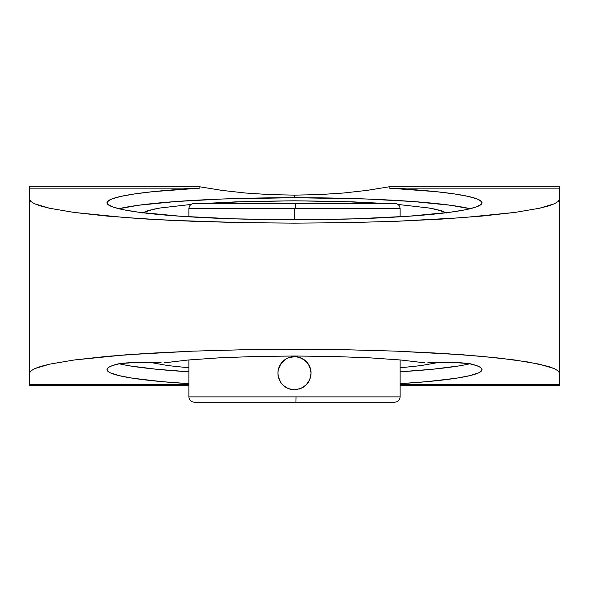 <?xml version="1.0" encoding="UTF-8"?>
<svg xmlns="http://www.w3.org/2000/svg" width="589" height="589" viewBox="0 0 589 589"><rect width="100%" height="100%" fill="white"/><g stroke="black" fill="none" stroke-linecap="round" stroke-linejoin="round"><path stroke-width="0.88" d="M439.247 362.331L420.936 365.6L400.108 367.808L420.936 365.6L439.247 362.331M188.892 367.808L168.064 365.6L149.753 362.331L168.064 365.6L188.892 367.808M458.816 365.938L432.967 369.207L400.108 371.784A187.501 16.963 180 0 0 469.934 363.752M481.979 369.885L481.522 368.434L479.689 366.991L476.501 365.57L469.139 363.627L453.861 362.485L427.901 362.677A30.481 2.754 0 0 1 471.988 364.179A187.501 16.963 0 0 1 482.001 369.649A187.501 16.963 0 0 1 400.108 383.66L427.216 381.628L456.504 378.19L470.213 375.568L478.791 372.771L481.066 371.335M188.892 396.876C189.209 400.086 190.976 401.853 194.193 402.177L295.958 402.177L296.031 396.876L188.892 396.876L188.892 359.938L188.892 396.876L400.108 396.876L400.108 359.938L400.108 396.876C399.791 400.086 398.024 401.853 394.807 402.177L295.958 402.177L394.807 402.177M281.859 362.471A16.566 16.566 0 0 1 282.794 361.462L285.297 359.408A16.566 16.566 0 0 1 291.26 356.934L291.268 356.934A16.566 16.566 0 0 1 294.507 356.617L297.732 356.934A16.566 16.566 0 0 1 303.696 359.4L307.613 363.06M281.962 362.36L282.757 361.499M279.65 365.843L280.725 363.973A16.566 16.566 0 0 1 281.248 363.236M278.509 368.839L279.201 366.829A16.566 16.566 0 0 1 280.725 363.973L285.297 359.408L288.161 357.876L294.559 356.617M278.104 370.82L278.251 369.944A16.566 16.566 0 0 0 278.251 369.951L278.251 369.944M278.398 377.07L277.934 373.168A16.566 16.566 0 0 1 277.934 373.176L278.251 369.951L280.725 363.98M280.725 382.379L279.193 379.515A16.566 16.566 0 0 0 282.794 384.897L280.725 382.386L278.251 376.415A16.566 16.566 0 0 1 278.251 376.408L277.934 373.183M283.839 385.861L282.779 384.889M286.629 387.753L282.786 384.897M292.917 389.668L288.22 388.512L285.304 386.958M309.475 380.258L308.275 382.379L304.719 386.222M310.499 377.461L308.85 381.458M303.512 359.283L303.696 359.4A16.566 16.566 0 0 1 309.799 366.822L311.066 373.168L309.807 379.522M297.769 356.941L300.854 357.876L306.214 361.469L308.275 363.98L310.499 368.891M306.214 361.469L309.475 366.093M294.5 197.705A187.501 16.963 0 0 0 118.868 208.727L138.599 205.244L175.551 201.556L222.745 198.994L294.5 197.705L294.5 195.136L294.5 197.705L366.255 198.994L413.449 201.556L450.401 205.244L470.132 208.727A187.501 16.963 0 0 0 294.5 197.705M269.806 194.606L294.5 195.136L269.806 194.606L245.539 193.023L269.806 194.606M222.127 190.409L245.539 193.023L222.127 190.409L199.973 186.823L222.127 190.409M199.767 188.149L199.973 186.823L199.767 188.149L29.45 188.149L29.45 186.823L199.973 186.823L29.45 186.823L29.45 188.149L199.767 188.149L152.875 191.668L134.793 193.899L120.951 196.365L111.726 199.001L107.36 201.74L107.036 203.124L107.971 204.508L113.537 207.225L123.918 209.831L138.842 212.246L180.587 216.259L234.363 218.85L294.5 219.749A187.501 16.963 180 0 1 106.999 202.785A187.501 16.963 180 0 1 199.767 188.149M142.626 212.732L153.685 209.191L160.215 207.983L191.013 204.449L160.215 207.983L148.428 210.457L142.126 213.078M205.436 203.389L236.469 201.836L294.441 200.805L352.436 201.836L383.564 203.389L338.469 201.386L294.441 200.805L250.428 201.394L205.436 203.389M446.867 213.071L440.55 210.45L428.74 207.976L397.987 204.449L428.74 207.976L435.323 209.191L446.374 212.732M293.513 203.389L194.193 203.389L295.487 203.389L295.538 208.69L188.892 208.69C189.209 205.48 190.976 203.713 194.193 203.389L295.487 203.389L295.538 208.69L400.108 208.69L294.5 208.69L294.5 219.749L294.5 208.69L188.892 208.69L293.462 208.69M309.792 366.807L309.799 366.829A16.566 16.566 0 0 1 311.066 373.161L310.742 376.437M308.268 363.973L309.232 365.607M309.821 379.478L306.221 384.889A16.566 16.566 0 0 1 305.227 385.81M306.214 384.897L305.308 385.736M306.221 384.889L300.854 388.482A16.566 16.566 0 0 1 299.3 389.034M300.839 388.482L299.256 389.049M300.861 388.475L294.5 389.749A16.566 16.566 0 0 1 285.29 386.951L286.747 387.82M294.566 389.749L292.107 389.572M295.487 203.389L394.807 203.389L295.487 203.389M304.461 386.421A16.566 16.566 0 0 1 302.267 387.812M297.762 389.425A16.566 16.566 0 0 1 296.112 389.668M310.028 367.411L310.226 367.978M280.312 364.62L280.717 363.987M279.017 367.286L279.193 366.844M277.979 374.435L277.934 373.19M279.709 380.634L279.503 380.207M307.605 383.314L306.965 384.094M310.749 369.951L311.066 373.139M389.027 186.823L366.873 190.409L343.461 193.023L319.194 194.606L294.5 195.136L319.194 194.606L343.461 193.023L366.873 190.409L389.027 186.823L389.233 188.149A187.501 16.963 180 0 1 482.001 202.785A187.501 16.963 180 0 1 294.5 219.749L354.637 218.85L408.413 216.259L450.158 212.246L465.082 209.831L475.463 207.225L481.029 204.508L481.964 203.124L481.64 201.74L477.274 199.001L468.049 196.365L454.207 193.899L436.125 191.668L389.233 188.149L389.027 186.823L559.55 186.823L559.55 188.149L389.233 188.149L559.55 188.149L559.55 199.06L558.276 201.416L554.455 203.757L548.138 206.047L539.377 208.27L514.882 212.438L462.645 217.672L395.933 221.302L346.207 222.671L294.5 223.135L242.793 222.671L169.558 220.293L126.355 217.672L74.118 212.438L49.623 208.27L40.862 206.047L34.545 203.757L30.724 201.416L29.45 199.06L29.45 188.149L29.45 373.374L29.45 199.06L30.724 201.416L34.545 203.757L49.623 208.27L74.118 212.438L107.08 216.082L147.243 219.079L193.067 221.302L242.793 222.671L294.5 223.135L346.207 222.671L395.933 221.302L441.757 219.079L481.92 216.082L514.882 212.438L539.377 208.27L554.455 203.757L558.276 201.416L559.55 199.06L559.55 373.374L559.55 186.823L391.096 186.823M294.5 356.617A16.566 16.566 0 0 0 277.934 373.183A16.566 16.566 0 0 0 294.5 389.749C304.513 388.666 310.035 383.144 311.066 373.183C310.035 363.214 304.513 357.692 294.5 356.617L294.463 356.617M400.108 396.876L296.031 396.876L295.958 402.177L194.193 402.177L293.042 402.177M188.892 385.611L29.45 385.611L29.45 384.286L188.892 384.286L29.45 384.286L29.45 373.374L30.724 371.018L34.545 368.677L49.623 364.164L74.118 359.997L107.08 356.352L147.243 353.356L193.067 351.132L242.793 349.763L294.5 349.299L346.207 349.763L395.933 351.132L441.757 353.356L481.92 356.352L514.882 359.997L539.377 364.164L554.455 368.677L558.276 371.018L559.55 373.374L559.55 385.611L400.108 385.611L559.55 385.611L559.55 384.286L400.108 384.286L559.55 384.286L559.55 373.374L558.276 371.018L554.455 368.677L548.138 366.387L528.252 362.029L499.384 358.105L462.645 354.762L395.933 351.132L346.207 349.763L294.5 349.299L242.793 349.763L193.067 351.132L126.355 354.762L74.118 359.997L49.623 364.164L40.862 366.387L34.545 368.677L30.724 371.018L29.45 373.374L29.45 385.611L188.892 385.611M197.904 186.823L199.973 186.823M393.084 186.823L394.917 186.823M107.934 371.335L110.209 372.771L118.787 375.568L132.496 378.19L161.784 381.628L188.892 383.66A187.501 16.963 0 0 1 106.999 369.649A187.501 16.963 0 0 1 117.012 364.179A30.481 2.754 0 0 1 161.099 362.677L135.139 362.485L119.862 363.627L112.499 365.57L109.311 366.991L107.478 368.434L107.021 369.885M119.066 363.752A187.501 16.963 180 0 0 188.892 371.784L156.033 369.207L130.184 365.938M424.809 362.839L400.947 360.019L369.745 357.84L333.374 356.478L294.5 356.014L255.53 356.478L219.167 357.847L187.979 360.019L164.191 362.839L187.979 360.019L219.167 357.847L255.53 356.478L294.5 356.014L333.374 356.478L369.745 357.84L400.947 360.019L424.809 362.839M394.807 203.389C398.024 203.713 399.791 205.48 400.108 208.69L400.108 216.804M188.892 208.69L188.892 216.804"/></g></svg>
